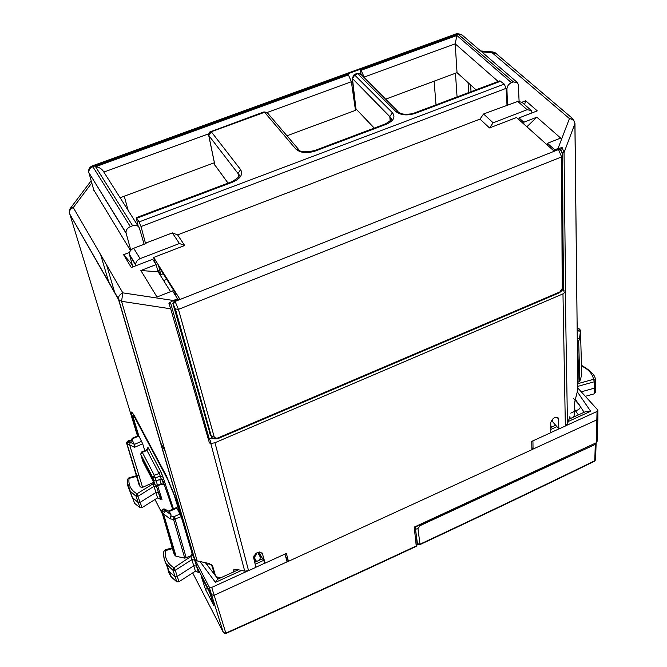 <?xml version="1.0" encoding="UTF-8"?>
<svg xmlns="http://www.w3.org/2000/svg" width="667" height="667" viewBox="0 0 667 667"><rect width="100%" height="100%" fill="white"/><g stroke="black" fill="none" stroke-linecap="round" stroke-linejoin="round"><path stroke-width="1" d="M596.14 443.23L595.306 444.414L420.202 525.596L417.942 528.522L415.566 529.273M594.43 461.247L595.564 459.43L596.115 443.53M551.751 427.022L550.767 425.571M420.202 525.596L419.76 524.971M133.2 266.8L132.425 265.666M132.491 265.624L129.398 254.31C129.298 251.634 130.732 249.616 133.692 248.257L146.098 243.513L145.806 243.055L145.956 243.572M135.985 265.724L129.506 254.819M158.204 270.585L157.912 271.027M531.983 112.915L531.332 110.497L527.155 109.713L517.75 101.451L521.902 102.251L525.696 100.792L537.277 110.872L519.009 117.917L523.828 122.219L536.843 117.184L560.672 138.077L547.432 143.288L554.535 149.633L562.114 147.507L564.049 152.593L574.896 123.67L577.83 389.661L574.629 402.243L574.737 413.448L573.653 417.05M559.896 149.566L557.879 148.999L553.618 150.684L516.541 117.517L489.503 127.939L493.138 122.803L483.558 113.99L517.75 101.451M145.589 243.705L141.012 226.53L139.111 221.919L504.269 84.1L506.095 88.352L507.02 105.436M138.219 226.321L136.235 217.684L139.111 221.919M228.056 183.125L214.857 165.016M263.924 111.914L267.909 113.44L298.274 149.066M504.269 84.1L499.833 80.832M374.27 128.097L355.953 108.879L355.653 107.937M395.773 111.481C400.575 115.241 407.062 115.883 415.216 113.382L414.39 112.99C413.732 114.107 403.085 114.782 401.476 113.565L395.773 111.481L357.395 73.328M354.169 74.504L392.429 112.731L389.786 116.592L390.203 120.902M158.938 266.942L160.789 274.721L163.232 273.77M158.287 265.9L174.796 292.163L175.93 296.231M212.198 437.802L211.356 436.485L175.329 308.929L172.811 303.26L174.629 300.717L179.615 298.741L153.635 257.454L184.676 245.481L177.622 234.892L479.99 119.11L483.558 113.99M155.336 263.415L153.635 257.454M160.789 274.721L157.445 269.385M489.503 127.939L479.99 119.11M172.861 303.468L210.405 434.851M133.692 248.257L140.095 258.654C137.11 260.03 135.659 262.064 135.751 264.749L135.851 265.266M493.138 122.803L527.155 109.713M145.806 243.055L172.378 232.9L177.622 234.892M184.676 245.481L179.415 243.522L172.378 232.9M140.095 258.654L179.415 243.522M560.772 150.467L560.764 149.016L562.114 147.507M554.535 149.633L554.535 150.325M286.96 135.793L355.478 110.363L351.376 81.741L348.424 74.887L347.482 73.945L360.38 69.26L360.98 74.329M120.11 197.732L214.39 162.74M163.632 280.582L166.75 279.365M562.498 289.87L563.665 291.062L565.574 290.82L564.949 292.363L562.981 293.872L214.974 442.721L211.823 443.347L209.43 442.996L210.897 441.754L209.296 439.003L212.173 437.777M209.296 439.003L170.752 303.51L168.884 303.193L173.32 300.483L177.539 298.808L177.73 299.491M129.573 252.409L123.578 254.702L131.307 267.525L152.726 259.263L156.086 264.616L140.845 270.519L157.003 297.015L172.57 290.887L177.539 298.808M130.524 250.6L93.772 189.995M558.137 148.207L569.435 118.584C572.728 119.176 574.545 120.869 574.896 123.67L573.47 119.26L569.435 118.584L492.104 52.71L496.006 53.468L572.703 118.609M547.44 145.164L547.432 143.288M526.88 126.772L536.843 117.184M523.87 124.079L523.828 122.219M565.283 291.687L567.459 423.87L565.349 426.038L558.921 428.973L552.384 421.461L552.284 419.301M558.921 428.973L558.304 418.134C555.094 416.525 552.576 417.984 550.759 422.503L550.784 432.691L531.749 441.379L531.874 449.716L288.452 561.314L286.376 553.418L265.099 563.14L260.055 554.285L259.396 551.984M348.424 74.887L95.581 166.75C99.258 167.142 102.018 168.918 103.86 172.078L208.629 133.842M364.265 77.672L364.19 77.064L455.202 43.847L498.174 81.457M385.659 99.158L457.037 72.661L455.202 43.847L456.887 35.476L511.456 82.683C508.613 84.034 507.103 86.185 506.928 89.12L507.504 105.369M511.456 82.683L513.423 81.933L457.987 34.109L360.614 69.468L364.19 77.064M354.861 106.036L355.411 105.836M100.65 254.677L109.038 282.991M106.628 264.966L114.891 293.205M128.181 210.472L124.262 196.19M436.026 104.852L434.109 81.174M204.902 423.562L203.944 423.97M455.453 73.245L457.07 96.932M468.076 82.633L468.676 92.563M470.619 84.926L471.035 91.671M170.56 291.679L158.137 271.794L156.086 264.616M158.137 271.794L140.845 270.519M215.483 575.663L212.615 566.008L208.179 563.298L197.182 560.93L194.797 559.488L192.788 555.711L175.955 499.008L166.458 476.021L134.501 415.933L131.707 411.998C131.291 412.173 131.549 413.832 132.5 416.975L133.175 416.7M220.769 577.78L216.341 576.822M210.739 443.238L244.722 571.152L236.827 569.451L233.934 569.501L233.375 570.46L233.717 571.886M244.722 571.152L248.566 570.685L255.886 567.342L253.577 557.42C255.653 552.326 258.588 551.034 262.389 553.543L261.914 552.718M265.099 563.14L262.389 553.543M567.459 423.87L569.885 416.633L570.127 418.659M95.581 166.75L132.65 225.754L130.34 226.63C127.339 227.997 125.905 230.057 126.021 232.8L130.815 250.242M168.884 303.193L170.71 308.813L121.561 301.301L122.836 292.871L73.278 207.562L70.502 208.146L69.727 209.246M480.624 50.942L492.846 51.943L492.104 52.71L481.682 51.851M513.423 81.933L517.617 82.75L518.326 84.801L519.093 101.134M285.643 556.528L288.452 561.314M286.477 557.946L285.81 557.153M132.65 225.754C136.051 224.779 138.327 225.621 139.461 228.281L144.105 244.272M574.962 123.462L577.83 389.661M211.481 564.699L214.649 574.554M138.177 435.726L132.5 416.975M457.037 72.661L476.013 89.803M519.043 119.76L519.009 117.917M524.579 104.594L525.696 100.792M130.749 262.89L123.578 254.702M131.274 263.757L131.908 263.507M415.166 527.105L414.215 527.122L416.25 545.965C355.444 574.387 291.979 603.427 225.846 633.083L225.838 633.475M557.812 417.559L558.296 418.109M254.185 557.195L253.693 556.111M597.89 418.451L597.057 419.751L531.874 449.625M288.411 561.23L214.007 595.339L211.397 594.756L196.457 566.008L193.705 565.824L177.289 576.363L174.921 576.521L168.968 571.227L165.549 562.539M205.478 589.395L201.226 576.313L209.713 592.68L213.648 605.211L205.478 589.395L207.529 588.461M247.565 571.044L211.731 587.41L209.213 586.993L195.031 559.78M255.87 567.25L265.057 563.056M193.18 556.445L192.555 555.386L173.937 567.792L175.254 570.285L173.078 570.427L166.2 563.782L164.24 559.246L163.632 554.31M287.052 561.856L284.992 554.06M532.925 440.845L533.05 449.091L531.849 447.649M550.784 432.6L558.863 428.906M566.133 425.588L597.04 411.472L597.882 410.138L577.864 388.061M165.274 451.384L160.33 442.254M254.719 562.323L262.556 558.754M259.755 560.03L260.347 557.162L259.321 551.984M163.307 484.475L163.899 484.926L162.306 479.965L163.348 481.941L172.686 509.204M157.695 485.818L162.014 499.591L158.454 492.746L155.803 492.563L140.312 502.234L138.061 502.418L132.158 497.299L129.348 489.761M224.604 633.592L225.821 633.075L211.731 587.41M205.411 562.706L218.001 579.048M200 561.539L215.433 582.349L217.542 579.256L238.344 569.776M194.147 558.321L194.747 560.022L191.863 559.663L190.67 555.986L184.751 558.146L176.055 556.278L163.448 513.623L165.674 510.68L165.124 510.538L163.182 511.205L162.398 512.906L175.021 555.553L176.055 556.278M192.555 555.386L191.938 553.293L192.154 554.044L190.67 555.986M577.222 391.671L590.67 411.272L585.843 411.497L568.859 419.235M574.696 409.48L578.356 414.907M256.086 561.697L253.685 557.437L255.261 556.145L257.095 552.635M168.676 510.964L176.455 507.562L176.855 508.129L169.268 511.447L164.799 509.196M175.454 497.399L174.854 496.84L179.965 514.024L176.855 508.129M144.814 450.692L142.696 443.838L138.794 435.768M173.453 508.871L162.848 476.521L160.28 476.046L159.121 473.47L160.689 471.294L148.391 448.074L147.832 447.34L147.991 448.441M146.39 449.775L147.624 449.25M162.306 479.965L159.73 479.465L156.203 480.982L155.303 477.972L160.28 476.046L161.139 478.856L159.73 479.465L161.256 484.284L157.67 485.834L156.203 480.982L153.718 480.615L152.826 477.622L155.303 477.972L154.31 475.329L152.826 477.622L140.704 454.285L152.743 477.489L153.718 480.615M163.348 481.941L164.757 481.332M161.139 478.856L163.715 479.356M194.747 560.022L198.633 572.67L195.748 570.952L178.981 581.707L175.254 570.285L191.863 559.663L195.398 571.135M223.578 632.875L192.68 572.886M156.336 485.926L160.672 499.375L157.57 497.907L153.202 483.717L154.119 483.075M136.535 476.33L129.073 478.389L128.906 477.83L127.622 479.448M580.49 331.082L581.741 374.896L579.881 381.024L577.805 382.408M577.822 383.683L593.555 379.29L594.372 381.749L594.339 388.169L595.473 386.827L595.414 380.774M577.314 337.835L579.456 338.919L578.664 341.454L577.339 339.978M595.456 387.202L595.247 392.605L594.205 393.838L594.339 388.169L581.307 391.821M585.409 396.298L594.205 393.838M179.965 514.024L180.64 514.774M169.276 511.464L171.127 515.032L165.674 510.68L165.099 509.555L162.898 509.871L161.781 511.622C161.614 509.68 162.498 508.804 164.424 509.021L169.268 511.447M171.127 515.032L169.877 518.751L162.49 513.065L161.814 511.781L173.662 552.876L175.021 555.553M126.722 442.229L128.306 440.645L132.741 441.17L131.924 440.604L128.589 440.637M132.741 441.17L134.409 444.38L134.484 447.307L129.615 444.806L130.273 442.238L128.164 442.488L127.122 444.189L140.203 486.885L142.588 487.36L153.727 482.316M158.454 492.746L156.545 486.577L153.885 486.401L138.219 496.148L136.151 496.315L130.257 491.229L127.414 482.491M146.707 449.967L141.896 451.809L142.271 452.301L146.998 450.492L146.673 449.975L148.141 447.924L148.566 448.482L146.998 450.492L159.121 473.47L154.31 475.329L142.271 452.301L140.704 454.285M167.4 566.025L168.443 572.036L170.952 576.655L176.805 581.857L178.981 581.707M131.307 494.597L134.609 503.302L140.003 507.787L142.063 507.62L157.57 497.907M142.063 507.62L136.943 493.805C130.799 490.12 128.172 484.976 129.073 478.389L127.697 479.031C126.922 483.517 127.772 487.585 130.257 491.229L132.158 497.299M138.878 484.142L140.203 486.885M131.924 440.604L133.217 438.419L132.9 437.944L132.041 438.644L133.217 438.419L138.878 436.043M186.26 557.962L175.129 519.326L174.012 516.667L173.57 519.51L181.199 516.658M173.662 552.876L173.545 552.459M579.073 381.841L577.347 340.629M172.228 547.89L165.191 549.8L165.391 550.475C164.532 557.804 167.375 563.573 173.937 567.792L173.078 570.427L176.805 581.857M581.507 366.025C588.344 369.151 592.363 373.578 593.555 379.29L595.414 380.515L594.372 381.749L577.847 386.36M577.238 330.857L580.465 331.191L579.456 338.919M131.908 438.878L130.882 440.595M128.306 440.645L126.597 443.171L140.278 487.01M141.429 456.837L153.635 480.473L155.261 485.176M152.81 482.966L153.202 483.717L136.943 493.805L136.151 496.315L140.003 507.787M172.419 548.557L163.899 551.125L165.191 549.8M168.968 571.227L167.142 565.166C164.19 560.989 163.115 556.311 163.89 551.134L163.832 551.551M577.222 328.981L579.214 328.881L579.865 329.556M577.238 330.782L580.073 329.773L580.482 330.707L581.741 374.896M175.121 555.711L161.689 511.164M141.662 441.329L134.409 444.38L130.273 442.238L129.748 441.229C127.73 441.187 126.68 441.837 126.597 443.171L127.23 444.472L129.615 444.806L142.588 487.36M224.654 633.6L225.846 633.083L223.412 632.691L211.531 594.964M573.653 398.608L579.515 405.086C580.849 406.937 580.382 408.496 578.114 409.771L570.719 413.14M595.556 459.813L594.756 460.714L595.306 444.414M417.942 528.522L419.993 544.197C480.365 515.941 538.602 488.136 594.722 460.755L595.156 460.73M415.708 530.64L417.442 543.688L419.993 544.197L419.91 544.631L418.017 544.439L417.1 543.622M141.012 226.53L506.095 88.352M391.004 119.71L389.786 116.592L352.451 78.548L352.143 77.597M314.415 150.617L315.132 151.067C306.687 153.66 300.225 152.951 295.748 148.941L299.141 150.083C300.584 152.201 305.678 152.376 314.415 150.625L385.426 123.895L386.218 124.295C393.622 120.935 395.689 117.075 392.429 112.731M315.132 151.067L386.218 124.295M385.326 123.929L385.426 123.895C395.664 117.592 389.661 118.609 390.695 117.892M238.894 176.163L238.036 173.528L238.653 176.713M231.924 181.666L232.616 182.133C240.579 178.539 243.247 174.362 240.604 169.601L238.036 173.528L208.813 135.543L215.074 165.85M210.639 131.349L211.247 131.732L208.813 135.543L208.596 134.692M295.748 148.941L264.591 112.273L211.247 131.732L240.604 169.601M232.616 182.133L136.752 218.226M499.958 80.79L414.29 113.031M415.216 113.382L500.867 81.132M355.953 108.879L352.451 78.548L354.944 74.804L358.171 73.628L361.055 74.454L398.016 111.556M173.295 304.177L175.071 301.434L174.629 300.717M175.329 308.929L178.448 309.38L175.071 301.434L558.521 149.566L557.879 148.999M214.232 436.985L178.448 309.38L561.614 156.912L562.198 288.578L559.246 292.838L217.976 438.619L217.926 437.944L215.883 438.269L214.232 436.985L211.439 436.602L209.713 433.675M558.521 149.566L561.614 156.912L562.64 155.561C561.973 152.351 561.172 150.45 560.238 149.875L558.521 149.566M217.926 437.944L559.563 292.063M562.648 155.995L563.148 287.202L562.198 288.578M267.142 112.481L351.376 81.741M91.763 182.983L73.278 207.562C70.535 208.779 69.193 210.647 69.251 213.173L118.401 298.841C118.401 296.215 119.885 294.23 122.836 292.871L173.32 300.483M560.764 149.016L561.956 152.518M562.123 152.96L564.049 152.593L565.574 290.82M562.931 231.216L563.665 291.062M170.71 308.813L209.43 442.996M197.182 560.93L121.561 301.301L118.534 299.558L194.556 559.096M214.974 442.721L248.566 570.685M562.981 293.872L565.349 426.038M88.678 171.894L94.039 190.937M347.715 74.154L92.855 166.7L92.163 165.933C89.353 167.25 88.244 169.468 88.828 172.578L126.13 233.333M556.987 417.225L558.521 418.976M103.86 172.078L138.311 226.463M126.021 232.808L88.828 172.578C88.669 169.918 90.02 167.959 92.855 166.7L130.34 226.63M516.758 82.016L462.064 34.976L456.528 33.7M461.314 34.309L456.728 33.633L92.096 165.966M506.103 88.394L506.928 89.12M361.331 70.193L456.887 35.476M212.615 566.008L212.356 565.533M233.375 570.46L235.91 569.31M569.401 417.517L570.093 417.2M69.251 212.273L137.51 436.001M130.615 262.673L133.125 266.825M415.324 527.03L417.158 544.147L416.166 546.398L417.234 544.772M415.116 527.122L596.265 442.771L414.215 527.122M209.105 586.827L223.287 632.491L224.912 633.642L225.88 633.483C291.971 603.835 355.394 574.804 416.166 546.398L416.091 546.406C355.353 574.804 291.954 603.818 225.896 633.45M597.04 411.472L596.265 442.771L597.082 441.479L597.882 418.859M215.433 582.349L241.512 570.46M255.169 564.24L263.548 560.413M550.775 429.465L556.912 426.663M568.159 421.536L590.67 411.272M160.672 499.375L160.43 498.916M162.481 514.09L154.994 499.516M198.633 572.67L198.382 572.186M287.369 559.471L286.527 559.863M207.179 564.524L209.238 563.59M575.079 398.941L584.15 412.273M256.528 561.497L254.119 557.237M260.347 557.162L257.637 552.401M174.854 496.84L167.609 479.306L135.418 418.743C133.058 414.524 132.541 414.774 133.875 419.501L133.767 419.151M138.886 436.06L133.875 419.501M156.62 486.693L156.37 485.935M162.848 476.521L160.689 471.294M163.698 484.242L161.139 483.75L157.57 485.284L155.111 484.942L157.67 485.834M139.011 475.638L136.927 476.213M579.881 381.024L578.664 341.454L577.364 342.488M179.973 514.049L174.012 516.667L171.119 516.075M167.609 479.306L167.692 478.439M135.509 417.834L135.418 418.743M142.696 443.838L134.484 447.307M148.533 448.341L160.722 471.444L163.632 479.223M184.751 558.146L173.57 519.51L169.877 518.751M153.735 480.64L155.011 484.776L142.93 461.522L140.62 453.877M135.81 472.561L134.142 467M138.978 484.475L126.53 442.83M255.845 555.511L255.194 553.918L255.861 555.494M417.2 544.28L419.91 544.631C480.248 516.391 538.452 488.586 594.539 461.222L595.122 460.764M390.704 117.917L390.895 119.927M136.226 217.684L231.991 181.641C243.755 174.771 237.752 174.554 238.277 173.879L238.778 176.455M267.184 112.515L263.999 111.889L209.513 132.091L208.654 135.101L215.016 165.758M360.455 73.812L357.495 73.295L354.269 74.471L352.218 78.214L355.728 108.538M172.811 303.26L175.413 309.046L211.439 436.602C211.714 438.586 213.89 439.261 217.976 438.611M563.148 287.635C563.465 289.019 562.156 290.754 559.246 292.838M530.498 109.772L521.902 102.251M129.398 254.31L135.751 264.749M194.797 559.488L118.801 299.933L69.251 213.173L70.502 208.146L91.137 180.782M557.779 417.534L558.312 418.142M495.331 52.868L492.846 51.943M596.048 443.272L597.073 441.871M194.055 558.146L196.49 566.05M209.213 586.993L211.506 594.922M286.585 558.129L286.118 558.337M597.882 410.555L597.882 418.409M550.767 427.472L555.669 425.238M162.198 479.806L163.665 484.659L161.256 484.284M198.466 572.319L196.457 566.008M160.53 499.091L158.429 492.713M138.844 475.087L136.76 475.663M136.368 475.771L128.906 477.83M133.458 414.082C133.725 415.508 132.158 412.998 135.384 418.584L167.575 479.156L172.961 491.296L180.057 514.182M138.719 435.501L132.9 437.944M171.502 577.355L169.568 571.994M134.609 503.302L132.625 497.907M595.272 379.815C595.648 375.671 591.054 370.844 581.491 365.341M579.006 328.664L577.213 328.247M141.896 451.809L140.704 454.294"/></g></svg>
